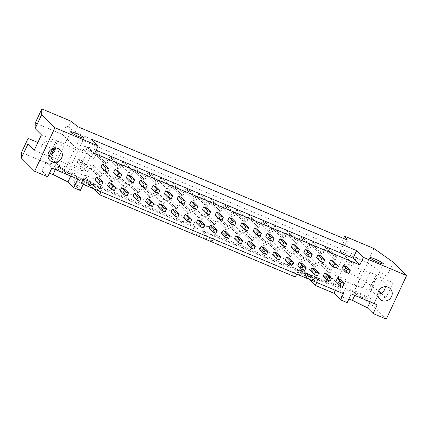 <?xml version="1.0" encoding="UTF-8"?>
<svg xmlns="http://www.w3.org/2000/svg" width="428" height="428" viewBox="0 0 428 428"><rect width="100%" height="100%" fill="white"/><g stroke="black" fill="none" stroke-linecap="round" stroke-linejoin="round"><path stroke-width="0.32" stroke-dasharray="2.14 1.6" d="M92.651 168.867L94.085 165.797L102.158 173.875L100.724 176.951L97.728 175.689L89.655 167.61L92.651 168.867L100.724 176.951M108.231 160.864L106.797 163.935L103.795 162.677L105.229 159.601L108.231 160.864L100.152 152.78L97.156 151.523L105.229 159.601M97.156 151.523L95.722 154.599L98.724 155.856L106.797 163.935M98.724 155.856L100.152 152.78M94.085 165.797L91.089 164.534L89.655 167.61M97.728 175.689L99.162 172.618L102.158 173.875M91.089 164.534L99.162 172.618M103.795 162.677L95.722 154.599M118.021 170.665L116.587 173.736L113.591 172.479M116.587 173.736L120.428 177.577M111.954 183.676L110.52 186.752L107.524 185.49M110.52 186.752L114.356 190.594M105.342 174.201L106.775 171.13L114.848 179.209L113.415 182.28L110.419 181.023L102.346 172.944L105.342 174.201L113.415 182.28M120.915 166.192L119.482 169.269L116.486 168.006L117.919 164.935L120.915 166.192L112.842 158.114L109.846 156.857L117.919 164.935M109.846 156.857L108.412 159.928L111.408 161.19L119.482 169.269M111.408 161.19L112.842 158.114M106.775 171.13L103.779 169.868L102.346 172.944M110.419 181.023L111.852 177.946L114.848 179.209M103.779 169.868L111.852 177.946M116.486 168.006L108.412 159.928M130.711 175.994L129.277 179.07L126.281 177.813M129.277 179.07L133.113 182.911M124.639 189.01L123.205 192.081L120.209 190.824M123.205 192.081L127.046 195.922M118.026 179.535L119.46 176.459L127.533 184.538L126.1 187.614L123.104 186.357L115.03 178.273L118.026 179.535L126.1 187.614M133.606 171.526L132.172 174.603L129.17 173.34L130.604 170.269L133.606 171.526L125.532 163.448L122.531 162.185L130.604 170.269M122.531 162.185L121.097 165.261L124.099 166.519L132.172 174.603M124.099 166.519L125.532 163.448M119.46 176.459L116.464 175.202L115.03 178.273M123.104 186.357L124.537 183.28L127.533 184.538M116.464 175.202L124.537 183.28M129.17 173.34L121.097 165.261M143.396 181.328L141.962 184.404L138.966 183.141M141.962 184.404L145.804 188.245M137.329 194.344L135.895 197.415L132.899 196.158M135.895 197.415L139.731 201.256M130.717 184.869L132.15 181.793L140.224 189.871L138.79 192.948L135.794 191.685L127.721 183.607L130.717 184.869L138.79 192.948M146.29 176.86L144.857 179.931L141.861 178.674L143.294 175.598L146.29 176.86L138.217 168.782L135.221 167.519L143.294 175.598M135.221 167.519L133.787 170.595L136.783 171.853L144.857 179.931M136.783 171.853L138.217 168.782M132.15 181.793L129.154 180.536L127.721 183.607M135.794 191.685L137.228 188.614L140.224 189.871M129.154 180.536L137.228 188.614M141.861 178.674L133.787 170.595M156.086 186.661L154.652 189.732L151.656 188.475M154.652 189.732L158.488 193.574M150.014 199.673L148.586 202.749L145.584 201.486M148.586 202.749L152.422 206.59M143.401 190.198L144.835 187.127L152.908 195.205L151.475 198.282L148.479 197.019L140.405 188.941L143.401 190.198L151.475 198.282M158.981 182.194L157.547 185.265L154.545 184.008L155.979 180.932L158.981 182.194L150.907 174.11L147.906 172.853L155.979 180.932M147.906 172.853L146.472 175.929L149.474 177.187L157.547 185.265M149.474 177.187L150.907 174.11M144.835 187.127L141.839 185.864L140.405 188.941M148.479 197.019L149.912 193.948L152.908 195.205M141.839 185.864L149.912 193.948M154.545 184.008L146.472 175.929M168.771 191.995L167.337 195.066L164.341 193.809M167.337 195.066L171.179 198.908M162.704 205.007L161.27 208.083L158.274 206.82M161.27 208.083L165.106 211.924M156.092 195.532L157.525 192.461L165.599 200.539L164.165 203.61L161.169 202.353L153.096 194.275L156.092 195.532L164.165 203.61M171.665 187.523L170.232 190.599L167.236 189.337L168.669 186.266L171.665 187.523L163.592 179.444L160.596 178.187L168.669 186.266M160.596 178.187L159.163 181.258L162.159 182.521L170.232 190.599M162.159 182.521L163.592 179.444M157.525 192.461L154.529 191.198L153.096 194.275M161.169 202.353L162.603 199.277L165.599 200.539M154.529 191.198L162.603 199.277M167.236 189.337L159.163 181.258M181.461 197.324L180.028 200.4L177.031 199.138M180.028 200.4L183.863 204.242M175.394 210.341L173.961 213.411L170.959 212.154M173.961 213.411L177.797 217.253M168.776 200.866L170.21 197.79L178.283 205.868L176.85 208.944L173.854 207.687L165.78 199.603L168.776 200.866L176.85 208.944M184.356 192.857L182.922 195.933L179.926 194.67L181.354 191.6L184.356 192.857L176.282 184.778L173.281 183.516L181.354 191.6M173.281 183.516L171.853 186.592L174.849 187.849L182.922 195.933M174.849 187.849L176.282 184.778M170.21 197.79L167.214 196.532L165.78 199.603M173.854 207.687L175.287 204.611L178.283 205.868M167.214 196.532L175.287 204.611M179.926 194.67L171.853 186.592M194.146 202.658L192.712 205.734L189.716 204.472M192.712 205.734L196.554 209.576M188.079 215.669L186.645 218.745L183.649 217.488M186.645 218.745L190.481 222.587M181.467 206.2L182.9 203.123L190.974 211.202L189.54 214.278L186.544 213.016L178.471 204.937L181.467 206.2L189.54 214.278M197.041 198.191L195.607 201.262L192.611 200.004L194.044 196.928L197.041 198.191L188.967 190.112L185.971 188.85L194.044 196.928M185.971 188.85L184.538 191.926L187.534 193.183L195.607 201.262M187.534 193.183L188.967 190.112M182.9 203.123L179.904 201.866L178.471 204.937M186.544 213.016L187.978 209.945L190.974 211.202M179.904 201.866L187.978 209.945M192.611 200.004L184.538 191.926M206.836 207.992L205.403 211.063L202.407 209.806M205.403 211.063L209.239 214.904M200.769 221.003L199.336 224.079L196.334 222.817M199.336 224.079L203.172 227.921M194.157 211.528L195.585 208.457L203.658 216.536L202.23 219.612L199.229 218.35L191.156 210.271L194.157 211.528L202.23 219.612M209.731 203.525L208.297 206.596L205.301 205.338L206.735 202.262L209.731 203.525L201.658 195.441L198.656 194.184L206.735 202.262M198.656 194.184L197.228 197.255L200.224 198.517L208.297 206.596M200.224 198.517L201.658 195.441M195.585 208.457L192.589 207.195L191.156 210.271M199.229 218.35L200.662 215.273L203.658 216.536M192.589 207.195L200.662 215.273M205.301 205.338L197.228 197.255M219.521 213.326L218.087 216.397L215.091 215.14M218.087 216.397L221.929 220.238M213.454 226.337L212.021 229.413L209.025 228.151M212.021 229.413L215.862 233.255M206.842 216.862L208.276 213.786L216.349 221.87L214.915 224.941L211.919 223.684L203.846 215.605L206.842 216.862L214.915 224.941M222.416 208.853L220.982 211.93L217.986 210.667L219.42 207.596L222.416 208.853L214.342 200.775L211.346 199.518L219.42 207.596M211.346 199.518L209.913 202.588L212.909 203.851L220.982 211.93M212.909 203.851L214.342 200.775M208.276 213.786L205.28 212.529L203.846 215.605M211.919 223.684L213.353 220.607L216.349 221.87M205.28 212.529L213.353 220.607M217.986 210.667L209.913 202.588M232.211 218.655L230.778 221.731L227.782 220.468M230.778 221.731L234.614 225.572M226.144 231.671L224.711 234.742L221.709 233.485M224.711 234.742L228.547 238.583M219.532 222.196L220.966 219.12L229.039 227.198L227.605 230.275L224.604 229.017L216.531 220.934L219.532 222.196L227.605 230.275M235.106 214.187L233.672 217.264L230.676 216.001L232.11 212.93L235.106 214.187L227.033 206.109L224.037 204.846L232.11 212.93M224.037 204.846L222.603 207.922L225.599 209.18L233.672 217.264M225.599 209.18L227.033 206.109M220.966 219.12L217.964 217.863L216.531 220.934M224.604 229.017L226.038 225.941L229.039 227.198M217.964 217.863L226.038 225.941M230.676 216.001L222.603 207.922M244.896 223.988L243.462 227.065L240.466 225.802M243.462 227.065L247.304 230.906M238.829 237L237.396 240.076L234.4 238.819M237.396 240.076L241.237 243.917M232.217 227.53L233.651 224.454L241.724 232.532L240.29 235.609L237.294 234.346L229.221 226.268L232.217 227.53L240.29 235.609M247.791 219.521L246.357 222.592L243.361 221.335L244.795 218.259L247.791 219.521L239.717 211.443L236.721 210.18L244.795 218.259M236.721 210.18L235.288 213.256L238.284 214.514L246.357 222.592M238.284 214.514L239.717 211.443M233.651 224.454L230.655 223.197L229.221 226.268M237.294 234.346L238.728 231.275L241.724 232.532M230.655 223.197L238.728 231.275M243.361 221.335L235.288 213.256M257.586 229.322L256.153 232.393L253.157 231.136M256.153 232.393L259.989 236.235M251.52 242.334L250.086 245.41L247.09 244.147M250.086 245.41L253.922 249.251M244.907 232.859L246.341 229.788L254.414 237.866L252.98 240.937L249.979 239.68L241.906 231.601L244.907 232.859L252.98 240.937M260.481 224.855L259.047 227.926L256.051 226.669L257.485 223.593L260.481 224.855L252.408 216.771L249.412 215.514L257.485 223.593M249.412 215.514L247.978 218.585L250.974 219.848L259.047 227.926M250.974 219.848L252.408 216.771M246.341 229.788L243.339 228.525L241.906 231.601M249.979 239.68L251.413 236.604L254.414 237.866M243.339 228.525L251.413 236.604M256.051 226.669L247.978 218.585M270.271 234.656L268.843 237.727L265.841 236.47M268.843 237.727L272.679 241.569M264.204 247.668L262.771 250.744L259.775 249.481M262.771 250.744L266.612 254.58M257.592 238.193L259.026 235.116L267.099 243.2L265.665 246.271L262.669 245.014L254.596 236.935L257.592 238.193L265.665 246.271M273.166 230.184L271.732 233.26L268.736 231.997L270.17 228.927L273.166 230.184L265.093 222.105L262.096 220.848L270.17 228.927M262.096 220.848L260.663 223.919L263.659 225.181L271.732 233.26M263.659 225.181L265.093 222.105M259.026 235.116L256.03 233.859L254.596 236.935M262.669 245.014L264.103 241.938L267.099 243.2M256.03 233.859L264.103 241.938M268.736 231.997L260.663 223.919M282.962 239.985L281.528 243.061L278.532 241.799M281.528 243.061L285.364 246.903M276.895 253.001L275.461 256.072L272.465 254.815M275.461 256.072L279.297 259.914M270.282 243.527L271.716 240.45L279.789 248.529L278.355 251.605L275.354 250.348L267.281 242.264L270.282 243.527L278.355 251.605M285.856 235.518L284.422 238.594L281.426 237.331L282.86 234.26L285.856 235.518L277.783 227.439L274.787 226.177L282.86 234.26M274.787 226.177L273.353 229.253L276.349 230.51L284.422 238.594M276.349 230.51L277.783 227.439M271.716 240.45L268.714 239.193L267.281 242.264M275.354 250.348L276.788 247.272L279.789 248.529M268.714 239.193L276.788 247.272M281.426 237.331L273.353 229.253M295.646 245.319L294.218 248.395L291.217 247.133M294.218 248.395L298.054 252.236M289.579 258.33L288.146 261.406L285.15 260.149M288.146 261.406L291.987 265.248M282.967 248.861L284.401 245.784L292.474 253.863L291.04 256.939L288.044 255.677L279.971 247.598L282.967 248.861L291.04 256.939M298.541 240.852L297.107 243.923L294.111 242.665L295.545 239.589L298.541 240.852L290.468 232.773L287.472 231.511L295.545 239.589M287.472 231.511L286.038 234.587L289.034 235.844L297.107 243.923M289.034 235.844L290.468 232.773M284.401 245.784L281.405 244.522L279.971 247.598M288.044 255.677L289.478 252.606L292.474 253.863M281.405 244.522L289.478 252.606M294.111 242.665L286.038 234.587M308.337 250.653L306.903 253.724L303.907 252.466M306.903 253.724L310.739 257.565M302.27 263.664L300.836 266.74L297.84 265.478M300.836 266.74L304.672 270.582M295.657 254.189L297.091 251.118L305.164 259.197L303.73 262.268L300.734 261.01L292.661 252.932L295.657 254.189L303.73 262.268M311.231 246.18L309.797 249.256L306.801 247.999L308.235 244.923L311.231 246.18L303.158 238.102L300.162 236.845L308.235 244.923M300.162 236.845L298.728 239.915L301.724 241.178L309.797 249.256M301.724 241.178L303.158 238.102M297.091 251.118L294.09 249.856L292.661 252.932M300.734 261.01L302.163 257.934L305.164 259.197M294.09 249.856L302.163 257.934M306.801 247.999L298.728 239.915M321.027 255.987L319.593 259.058L316.592 257.8M319.593 259.058L323.429 262.899M314.955 268.998L313.521 272.069L310.525 270.812M313.521 272.069L317.362 275.91M308.342 259.523L309.776 256.447L317.849 264.531L316.415 267.602L313.419 266.344L305.346 258.266L308.342 259.523L316.415 267.602M323.916 251.514L322.487 254.59L319.486 253.328L320.92 250.257L323.916 251.514L315.843 243.436L312.847 242.178L320.92 250.257M312.847 242.178L311.413 245.249L314.414 246.512L322.487 254.59M314.414 246.512L315.843 243.436M309.776 256.447L306.78 255.19L305.346 258.266M313.419 266.344L314.853 263.268L317.849 264.531M306.78 255.19L314.853 263.268M319.486 253.328L311.413 245.249M333.712 261.315L332.278 264.392L329.282 263.129M332.278 264.392L336.119 268.233M327.645 274.332L326.211 277.403L323.215 276.146M326.211 277.403L330.047 281.244M95.54 155.53L94.107 158.601L91.111 157.344L92.544 154.267L95.54 155.53L87.467 147.451L84.471 146.189L92.544 154.267M84.471 146.189L83.037 149.265L86.033 150.522L94.107 158.601M86.033 150.522L87.467 147.451M91.111 157.344L83.037 149.265M76.97 162.276L79.966 163.539L81.4 160.463L78.404 159.205L76.97 162.276L85.044 170.355L86.477 167.284L89.473 168.541L88.04 171.617L85.044 170.355M79.966 163.539L88.04 171.617M81.4 160.463L89.473 168.541M78.404 159.205L86.477 167.284M324.103 250.583L327.099 251.841L328.533 248.77L325.537 247.507L324.103 250.583L332.176 258.662L333.61 255.591L336.606 256.848L335.172 259.924L332.176 258.662M327.099 251.841L335.172 259.924M328.533 248.77L336.606 256.848M325.537 247.507L333.61 255.591M318.036 263.594L321.032 264.857L322.466 261.781L319.47 260.524L318.036 263.594L326.109 271.673L327.543 268.602L330.539 269.859L329.105 272.936L326.109 271.673M321.032 264.857L329.105 272.936M322.466 261.781L330.539 269.859M319.47 260.524L327.543 268.602M68.56 126.902L66.308 125.955L62.365 134.408L75.467 147.521L79.41 139.068L357.289 255.858L344.187 242.746L341.935 241.799L344.754 245.672L75.007 132.3L68.56 126.902L71.187 121.268M66.308 125.955L79.41 139.068M85.124 184.976L82.048 181.895A3.841 0.455 -155 0 1 81.935 181.691A3.841 0.455 -155 0 1 85.065 182.654A3.841 0.455 -155 0 1 88.789 184.73L91.865 187.812L93.539 184.222L90.463 181.146A3.841 0.455 25 0 0 86.734 179.065A3.841 0.455 25 0 0 83.61 178.101A3.841 0.455 25 0 0 83.717 178.31L86.798 181.392L85.124 184.976L78.506 182.194L80.175 178.61L82.294 180.728L79.667 186.362L73.723 183.863L80.341 190.487M86.798 181.392L80.175 178.61M317.153 279.73L316.436 281.266L319.374 280.581L320.091 279.045L317.153 279.73L307.604 273.797L306.887 275.332L316.436 281.266M307.604 273.797L320.091 279.045M319.374 280.581L306.887 275.332M371.065 288.889A7.399 6.987 135 0 0 372.847 292.131A7.399 6.987 135 0 0 373.89 292.982L369.931 291.318L371.065 288.889A7.399 6.987 135 0 1 371.59 284.171A7.399 6.987 135 0 1 374.912 280.629L371.065 288.889M381.123 293.239L385.917 298.038L373.89 292.982A7.399 6.987 135 0 0 376.159 293.934A7.399 6.987 135 0 0 377.833 294.095M105.336 165.331L103.902 168.402L107.738 172.243M103.902 168.402L100.901 167.145M99.264 178.342L97.83 181.419L101.671 185.26M97.83 181.419L94.834 180.156M346.402 266.649L344.968 269.726L348.804 273.567M344.968 269.726L341.967 268.463M340.33 279.661L338.896 282.737L342.737 286.578M338.896 282.737L335.9 281.48M370.15 301.874L371.456 299.081L377.218 304.848M354.726 295.395L356.481 291.634L371.456 299.081M348.788 299.193L341.416 296.872L345.476 288.162L356.481 291.634M351.244 293.929L345.476 288.162M341.416 296.872L347.183 302.639M353.961 292.88A7.399 0.877 -155 0 1 353.747 292.479A7.399 0.877 -155 0 1 360.825 294.812A7.399 0.877 -155 0 1 367.16 298.739A7.399 0.877 -155 0 1 361.136 296.882A7.399 0.877 -155 0 1 353.961 292.88M77.81 179.006L72.043 173.238L57.068 165.791L46.069 162.319L51.831 168.092M70.738 176.036L72.043 173.238M55.314 169.552L57.068 165.791M49.375 173.356L42.008 171.029L46.069 162.319M42.008 171.029L47.77 176.801M54.549 167.038A7.399 0.877 25 0 0 61.728 171.04A7.399 0.877 25 0 0 67.752 172.896A7.399 0.877 25 0 0 61.413 168.974A7.399 0.877 25 0 0 54.335 166.642A7.399 0.877 25 0 0 54.549 167.038M300.814 275.632L297.738 272.55A3.841 0.455 -155 0 1 297.626 272.342A3.841 0.455 -155 0 1 300.756 273.305A3.841 0.455 -155 0 1 304.479 275.386L307.555 278.462L309.23 274.878L306.154 271.801A3.841 0.455 25 0 0 302.425 269.72A3.841 0.455 25 0 0 299.3 268.757A3.841 0.455 25 0 0 299.407 268.966L302.489 272.042L300.814 275.632L294.197 272.85L295.866 269.26L297.984 271.384L296.727 274.08M302.489 272.042L295.866 269.26M181.959 222.597L88.002 183.104L88.954 181.055L83.963 178.958L85.632 175.368L184.586 216.959L181.959 222.597L191.755 232.399L196.532 222.148L217.012 230.756L212.234 241.007L202.439 231.206L205.066 225.567L291.334 261.824L289.66 265.414L284.668 263.311L283.71 265.36L202.439 231.206M191.755 232.399L212.234 241.007M184.586 216.959L193.06 225.438L195.211 220.827L215.691 229.435L213.54 234.046L205.066 225.567M215.691 229.435L217.012 230.756M195.211 220.827L196.532 222.148M54.367 148.109L55.223 146.264A7.399 6.987 135 0 0 53.441 143.022A7.399 6.987 135 0 0 41.709 145.525A7.399 6.987 135 0 0 42.971 153.486A7.399 6.987 135 0 0 44.009 154.337A7.399 6.987 135 0 0 46.283 155.289L50.242 156.953L51.376 154.524M34.256 150.233L46.283 155.289A7.399 6.987 135 0 0 47.957 155.45M75.467 147.521L87.028 152.384L90.538 155.894L83.369 171.264L79.865 167.749L68.298 162.891L55.196 149.779L51.258 158.232L53.505 159.179L59.957 164.577L57.325 170.216L50.879 164.812L53.505 159.179M90.538 155.894L74.552 149.174L67.389 164.545L83.369 171.264M74.552 149.174L62.408 143.107L55.244 158.478L67.389 164.545M49.589 155.225L49.247 155.958L55.244 158.478M62.408 143.107L56.416 140.587L52.681 148.602M50.242 156.953L49.247 155.958M55.399 148.013A7.399 6.987 135 0 0 55.223 146.264L57.406 141.582L41.425 134.863M56.416 140.587L57.406 141.582M37.867 142.492L52.537 148.66M52.633 148.703L55.196 149.779M50.879 164.812L21.507 152.47M59.957 164.577L75.644 171.173L73.969 174.758L68.978 172.661L68.02 174.71L57.325 170.216M75.644 171.173L76.965 172.495L75.296 176.085L73.969 174.758M83.963 178.958L85.284 180.279L86.959 176.694L85.632 175.368M85.284 180.279L75.296 176.085M76.965 172.495L86.959 176.694M93.598 188.705L88.002 183.104M283.71 265.36L295.357 277.018M284.668 263.311L294.197 272.85M291.334 261.824L292.656 263.15L290.986 266.735L289.66 265.414M299.654 269.608L300.975 270.935L302.65 267.35L301.323 266.023L329.699 277.949L327.072 283.587L303.693 273.76L304.645 271.71L299.654 269.608L301.323 266.023M300.975 270.935L290.986 266.735M292.656 263.15L302.65 267.35M329.699 277.949L326.885 274.075L324.258 279.714L327.072 283.587M326.885 274.075L329.137 275.022L333.075 266.569L360.194 277.97L353.624 292.057L324.258 279.714M360.194 277.97L378.593 291.008M379.631 291.746L373.061 305.833L353.624 292.057M373.933 248.508L367.363 262.599L340.244 251.199L344.187 242.746M343.513 238.412L341.935 241.799M393.364 262.284L386.794 276.376L367.363 262.599M385.917 298.038L393.081 282.667L386.794 276.376M386.291 319.079L373.061 305.833M94.615 153.47L87.863 146.718L96.139 150.196M91.399 139.132L87.863 146.718M385.28 286.658A7.399 6.987 135 0 0 383.317 281.667A7.399 6.987 135 0 0 374.912 280.629L377.095 275.948L393.081 282.667M369.931 291.318L368.936 290.323L362.944 287.803L354.106 285.053L338.125 278.334L334.616 274.824L341.785 259.454L345.289 262.963L361.275 269.683L370.113 272.433L376.105 274.953L377.095 275.948M376.105 274.953L368.936 290.323M370.113 272.433L362.944 287.803M361.275 269.683L354.106 285.053M345.289 262.963L338.125 278.334M333.075 266.569L346.182 279.682L334.616 274.824M329.137 275.022L342.24 288.135L213.54 234.046M346.182 279.682L342.24 288.135M316.709 282.48L317.967 279.778L315.848 277.66L314.179 281.244L304.645 271.71M314.179 281.244L307.555 278.462M315.848 277.66L309.23 274.878M317.967 279.778L297.984 271.384M309.289 279.361L303.693 273.76M335.338 290.307L336.836 287.097L343.454 293.72M336.836 287.097L76.591 177.716L83.209 184.34M76.591 177.716L73.723 183.863M68.02 174.71L79.667 186.362M68.978 172.661L78.506 182.194M101.019 191.824L102.276 189.128L100.157 187.004L93.539 184.222M102.276 189.128L82.294 180.728M51.258 158.232L64.361 171.344L193.06 225.438M100.157 187.004L98.488 190.594L88.954 181.055M98.488 190.594L91.865 187.812M64.361 171.344L68.298 162.891M87.028 152.384L79.865 167.749M62.365 134.408L35.246 123.013M77.634 126.667L75.007 132.3M347.381 240.038L344.754 245.672M357.289 255.858L353.346 264.311L340.244 251.199M341.785 259.454L353.346 264.311M82.048 181.895L83.717 178.31M297.738 272.55L299.407 268.966M306.154 271.801L304.479 275.386M90.463 181.146L88.789 184.73M369.99 257.64L353.747 292.479M383.408 263.899L367.16 298.739M70.583 131.803L54.335 166.642M83.995 138.057L67.752 172.896M60.385 149.977L53.441 143.022M49.916 160.441L42.971 153.486M390.266 288.622L383.317 281.667M379.797 299.086L372.847 292.131M297.626 272.342L299.3 268.757M81.935 181.691L83.61 178.101"/><path stroke-width="0.64" d="M113.591 172.479L115.025 169.402L118.861 173.244L121.862 174.506L120.428 177.577L117.427 176.32L113.591 172.479M117.427 176.32L118.861 173.244M115.025 169.402L118.021 170.665L121.862 174.506M108.958 182.419L111.954 183.676L115.79 187.518L114.356 190.594L111.36 189.331L107.524 185.49L108.958 182.419L112.794 186.26L115.79 187.518M111.36 189.331L112.794 186.26M126.281 177.813L127.71 174.736L131.551 178.578L134.547 179.835L133.113 182.911L130.117 181.649L126.281 177.813M130.117 181.649L131.551 178.578M127.71 174.736L130.711 175.994L134.547 179.835M121.643 187.748L124.639 189.01L128.48 192.851L127.046 195.922L124.05 194.665L120.209 190.824L121.643 187.748L125.484 191.589L128.48 192.851M124.05 194.665L125.484 191.589M138.966 183.141L140.4 180.07L144.236 183.912L147.237 185.169L145.804 188.245L142.802 186.983L138.966 183.141M142.802 186.983L144.236 183.912M140.4 180.07L143.396 181.328L147.237 185.169M134.333 193.082L137.329 194.344L141.165 198.18L139.731 201.256L136.735 199.999L132.899 196.158L134.333 193.082L138.169 196.923L141.165 198.18M136.735 199.999L138.169 196.923M151.656 188.475L153.085 185.399L156.926 189.24L159.922 190.503L158.488 193.574L155.492 192.316L151.656 188.475M155.492 192.316L156.926 189.24M153.085 185.399L156.086 186.661L159.922 190.503M147.018 198.415L150.014 199.673L153.855 203.514L152.422 206.59L149.426 205.328L145.584 201.486L147.018 198.415L150.859 202.257L153.855 203.514M149.426 205.328L150.859 202.257M164.341 193.809L165.775 190.733L169.611 194.574L172.612 195.837L171.179 198.908L168.177 197.65L164.341 193.809M168.177 197.65L169.611 194.574M165.775 190.733L168.771 191.995L172.612 195.837M159.708 203.749L162.704 205.007L166.54 208.848L165.106 211.924L162.11 210.662L158.274 206.82L159.708 203.749L163.544 207.591L166.54 208.848M162.11 210.662L163.544 207.591M177.031 199.138L178.465 196.067L182.301 199.908L185.297 201.165L183.863 204.242L180.867 202.979L177.031 199.138M180.867 202.979L182.301 199.908M178.465 196.067L181.461 197.324L185.297 201.165M172.393 209.078L175.394 210.341L179.23 214.182L177.797 217.253L174.801 215.996L170.959 212.154L172.393 209.078L176.234 212.919L179.23 214.182M174.801 215.996L176.234 212.919M189.716 204.472L191.15 201.401L194.986 205.242L197.987 206.499L196.554 209.576L193.558 208.313L189.716 204.472M193.558 208.313L194.986 205.242M191.15 201.401L194.146 202.658L197.987 206.499M185.083 214.412L188.079 215.669L191.915 219.511L190.481 222.587L187.485 221.329L183.649 217.488L185.083 214.412L188.919 218.253L191.915 219.511M187.485 221.329L188.919 218.253M202.407 209.806L203.84 206.729L207.676 210.571L210.672 211.833L209.239 214.904L206.243 213.647L202.407 209.806M206.243 213.647L207.676 210.571M203.84 206.729L206.836 207.992L210.672 211.833M197.768 219.746L200.769 221.003L204.605 224.844L203.172 227.921L200.176 226.658L196.334 222.817L197.768 219.746L201.609 223.587L204.605 224.844M200.176 226.658L201.609 223.587M215.091 215.14L216.525 212.063L220.367 215.905L223.363 217.167L221.929 220.238L218.933 218.981L215.091 215.14M218.933 218.981L220.367 215.905M216.525 212.063L219.521 213.326L223.363 217.167M210.458 225.08L213.454 226.337L217.29 230.178L215.862 233.255L212.86 231.992L209.025 228.151L210.458 225.08L214.294 228.916L217.29 230.178M212.86 231.992L214.294 228.916M227.782 220.468L229.215 217.397L233.051 221.239L236.047 222.496L234.614 225.572L231.618 224.309L227.782 220.468M231.618 224.309L233.051 221.239M229.215 217.397L232.211 218.655L236.047 222.496M223.143 230.408L226.144 231.671L229.98 235.512L228.547 238.583L225.551 237.326L221.709 233.485L223.143 230.408L226.984 234.25L229.98 235.512M225.551 237.326L226.984 234.25M240.466 225.802L241.9 222.731L245.742 226.573L248.738 227.83L247.304 230.906L244.308 229.643L240.466 225.802M244.308 229.643L245.742 226.573M241.9 222.731L244.896 223.988L248.738 227.83M235.833 235.742L238.829 237L242.671 240.841L241.237 243.917L238.236 242.66L234.4 238.819L235.833 235.742L239.669 239.584L242.671 240.841M238.236 242.66L239.669 239.584M253.157 231.136L254.59 228.06L258.426 231.901L261.422 233.164L259.989 236.235L256.993 234.977L253.157 231.136M256.993 234.977L258.426 231.901M254.59 228.06L257.586 229.322L261.422 233.164M248.518 241.076L251.52 242.334L255.356 246.175L253.922 249.251L250.926 247.989L247.09 244.147L248.518 241.076L252.359 244.918L255.356 246.175M250.926 247.989L252.359 244.918M265.841 236.47L267.275 233.394L271.117 237.235L274.113 238.498L272.679 241.569L269.683 240.311L265.841 236.47M269.683 240.311L271.117 237.235M267.275 233.394L270.271 234.656L274.113 238.498M261.208 246.405L264.204 247.668L268.046 251.509L266.612 254.58L263.611 253.323L259.775 249.481L261.208 246.405L265.044 250.246L268.046 251.509M263.611 253.323L265.044 250.246M278.532 241.799L279.966 238.728L283.801 242.569L286.797 243.826L285.364 246.903L282.368 245.64L278.532 241.799M282.368 245.64L283.801 242.569M279.966 238.728L282.962 239.985L286.797 243.826M273.899 251.739L276.895 253.001L280.731 256.843L279.297 259.914L276.301 258.656L272.465 254.815L273.899 251.739L277.735 255.58L280.731 256.843M276.301 258.656L277.735 255.58M291.217 247.133L292.65 244.062L296.492 247.903L299.488 249.16L298.054 252.236L295.058 250.974L291.217 247.133M295.058 250.974L296.492 247.903M292.65 244.062L295.646 245.319L299.488 249.16M286.583 257.073L289.579 258.33L293.421 262.171L291.987 265.248L288.991 263.99L285.15 260.149L286.583 257.073L290.419 260.914L293.421 262.171M288.991 263.99L290.419 260.914M303.907 252.466L305.341 249.39L309.177 253.232L312.173 254.494L310.739 257.565L307.743 256.308L303.907 252.466M307.743 256.308L309.177 253.232M305.341 249.39L308.337 250.653L312.173 254.494M299.274 262.407L302.27 263.664L306.106 267.505L304.672 270.582L301.676 269.319L297.84 265.478L299.274 262.407L303.11 266.248L306.106 267.505M301.676 269.319L303.11 266.248M316.592 257.8L318.025 254.724L321.867 258.566L324.863 259.823L323.429 262.899L320.433 261.642L316.592 257.8M320.433 261.642L321.867 258.566M318.025 254.724L321.027 255.987L324.863 259.823M311.959 267.735L314.955 268.998L318.796 272.839L317.362 275.91L314.366 274.653L310.525 270.812L311.959 267.735L315.794 271.577L318.796 272.839M314.366 274.653L315.794 271.577M329.282 263.129L330.716 260.058L334.552 263.899L337.548 265.157L336.119 268.233L333.118 266.97L329.282 263.129M333.118 266.97L334.552 263.899M330.716 260.058L333.712 261.315L337.548 265.157M324.649 273.069L327.645 274.332L331.481 278.173L330.047 281.244L327.051 279.987L323.215 276.146L324.649 273.069L328.485 276.911L331.481 278.173M327.051 279.987L328.485 276.911M104.742 170.986L106.176 167.91L109.172 169.172L107.738 172.243L104.742 170.986L100.901 167.145L102.335 164.068L105.336 165.331L109.172 169.172M102.335 164.068L106.176 167.91M98.675 183.997L100.109 180.926L103.105 182.184L101.671 185.26L98.675 183.997L94.834 180.156L96.268 177.085L99.264 178.342L103.105 182.184M96.268 177.085L100.109 180.926M345.808 272.304L347.242 269.233L350.238 270.491L348.804 273.567L345.808 272.304L341.967 268.463L343.4 265.392L346.402 266.649L350.238 270.491M343.4 265.392L347.242 269.233M339.741 285.315L341.175 282.245L344.171 283.502L342.737 286.578L339.741 285.315L335.9 281.48L337.334 278.403L340.33 279.661L344.171 283.502M337.334 278.403L341.175 282.245M96.139 150.196L353.105 258.196L359.857 264.953L94.615 153.47L98.151 145.889L54.939 127.731L41.709 114.485L41.816 108.921L35.246 123.013L35.139 128.571L41.425 134.863L34.256 150.233L27.97 143.942L21.4 158.034L34.636 171.28L47.77 176.801L51.831 168.092L77.81 179.006L73.744 187.715L80.341 190.487L83.209 184.34L343.454 293.72L340.586 299.868L347.183 302.639L351.244 293.929L377.218 304.848L373.157 313.558L367.39 307.791L370.15 301.874M367.39 307.791L352.415 300.344L354.726 295.395M352.415 300.344L348.788 299.193M370.204 258.041A7.399 0.877 -155 0 1 369.99 257.64A7.399 0.877 -155 0 1 377.068 259.978A7.399 0.877 -155 0 1 383.408 263.899A7.399 0.877 -155 0 1 377.384 262.043A7.399 0.877 -155 0 1 370.204 258.041M73.744 187.715L67.982 181.948L70.738 176.036M67.982 181.948L53.008 174.501L55.314 169.552M53.008 174.501L49.375 173.356M70.797 132.198A7.399 0.877 -155 0 1 70.583 131.803A7.399 0.877 -155 0 1 77.661 134.135A7.399 0.877 -155 0 1 83.995 138.057A7.399 0.877 -155 0 1 77.971 136.2A7.399 0.877 -155 0 1 70.797 132.198M41.709 114.485L35.139 128.571M47.957 155.45A7.399 6.987 135 0 0 51.376 154.524L54.367 148.109M52.681 148.602L49.589 155.225M51.376 154.524A7.399 6.987 135 0 0 55.399 148.013M48.658 152.48A7.399 6.987 -45 0 1 60.385 149.977A7.399 6.987 -45 0 1 60.091 160.152A7.399 6.987 -45 0 1 49.916 160.441A7.399 6.987 -45 0 1 48.658 152.48M54.939 127.731L34.636 171.28M27.97 143.942L28.077 138.383L21.507 152.47L21.4 158.034M28.077 138.383L37.867 142.492M296.727 274.08L295.357 277.018L99.649 194.761L93.598 188.705M378.593 291.008L381.123 293.239M41.816 108.921L71.187 121.268L77.634 126.667L347.381 240.038L344.561 236.165L343.513 238.412M344.561 236.165L373.933 248.508L393.364 262.284L406.6 275.53L386.291 319.079L373.157 313.558M98.151 145.889L91.399 139.132L356.642 250.615L363.393 257.367L359.857 264.953M406.6 275.53L363.393 257.367M353.105 258.196L356.642 250.615M378.539 291.126A7.399 6.987 -45 0 1 390.266 288.622A7.399 6.987 -45 0 1 389.972 298.798A7.399 6.987 -45 0 1 379.797 299.086A7.399 6.987 -45 0 1 378.539 291.126M377.833 294.095A7.399 6.987 135 0 0 385.28 286.658M340.586 299.868L333.968 293.244L315.34 285.417L309.289 279.361M315.34 285.417L316.709 282.48M333.968 293.244L335.338 290.307M99.649 194.761L101.019 191.824"/></g></svg>

